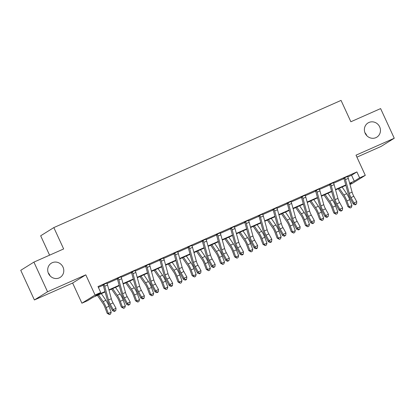 <?xml version="1.0" encoding="UTF-8"?>
<svg xmlns="http://www.w3.org/2000/svg" width="415" height="415" viewBox="0 0 415 415"><rect width="100%" height="100%" fill="white"/><g stroke="black" fill="none" stroke-linecap="round" stroke-linejoin="round"><path stroke-width="0.62" d="M48.249 272.925A8.362 7.921 -121.9 0 1 49.831 275.275A8.362 7.921 -121.9 0 1 50.075 275.861M62.997 267.084A8.362 7.921 -121.9 0 1 60.165 277.396A8.362 7.921 -121.9 0 1 48.493 273.506A8.362 7.921 -121.9 0 1 51.325 263.193A8.362 7.921 -121.9 0 1 62.997 267.084M364.925 132.691A8.362 7.921 -121.9 0 1 366.507 135.046A8.362 7.921 -121.9 0 1 366.751 135.627M379.668 126.855A8.362 7.921 -121.9 0 1 376.836 137.163A8.362 7.921 -121.9 0 1 365.169 133.277A8.362 7.921 -121.9 0 1 367.996 122.965A8.362 7.921 -121.9 0 1 379.668 126.855M105.104 291.963L92.903 297.368L87.57 300.688L81.905 303.199L95.066 295.003L100.731 292.497L95.393 295.817L104.995 291.563M72.63 283.03L85.791 274.839L47.554 291.771L33.911 262.114L20.75 270.31L34.388 299.962L72.63 283.03L81.905 303.199M49.587 255.173L40.67 235.787L53.831 227.591L341.047 100.404L350.867 121.756L380.612 108.59L394.25 138.242L356.013 155.179L365.288 175.343L352.127 183.534L349.985 184.483M356.916 157.14L381.089 146.438L394.25 138.242M47.554 291.771L34.388 299.962M347.796 176.909L351.557 175.244L356.895 171.919L98.002 286.563L100.731 292.497M98.371 287.362L103.236 285.204M107.034 283.523L117.398 278.932M121.196 277.251L131.56 272.66M135.357 270.979L145.727 266.389M149.519 264.708L159.889 260.117M163.681 258.436L174.051 253.845M177.843 252.164L188.213 247.573M192.005 245.893L202.375 241.302M206.172 239.621L216.537 235.03M220.334 233.355L230.699 228.758M234.496 227.083L244.86 222.487M248.658 220.811L259.027 216.22M262.82 214.539L273.189 209.949M276.981 208.268L287.351 203.677M291.143 201.996L301.513 197.405M305.305 195.724L315.675 191.133M319.472 189.453L329.837 184.862M333.634 183.181L343.999 178.59M347.697 176.453L343.589 178.118M333.536 182.725L329.427 184.39M319.374 188.996L315.26 190.661M305.212 195.268L301.098 196.933M291.05 201.54L286.936 203.205M276.888 207.811L272.774 209.476M262.726 214.083L258.612 215.743M248.564 220.355L244.451 222.015M234.397 226.626L230.289 228.286M220.235 232.898L216.127 234.558M206.073 239.17L201.96 240.83M191.912 245.441L187.798 247.101M177.75 251.713L173.636 253.373M163.588 257.985L159.474 259.645M149.426 264.256L145.312 265.916M135.264 270.528L131.15 272.188M121.097 276.8L116.989 278.46M106.935 283.072L102.827 284.732M85.791 274.839L95.066 295.003M356.895 171.919L359.623 177.853L365.288 175.343M33.911 262.114L63.651 248.943L53.831 227.591M349.835 183.944L351.796 182.725L349.752 183.627M345.871 185.349L335.59 189.899M331.704 191.621L321.423 196.171M317.542 197.893L307.261 202.442M303.381 204.164L293.099 208.714M289.219 210.436L278.937 214.986M275.057 216.708L264.775 221.257M260.895 222.974L250.613 227.529M246.733 229.246L236.451 233.801M232.571 235.518L222.29 240.072M218.404 241.789L208.123 246.344M204.242 248.061L193.961 252.616M190.08 254.333L179.799 258.887M175.919 260.604L165.637 265.159M161.757 266.876L151.475 271.431M147.595 273.148L137.313 277.702M133.433 279.42L123.151 283.974M119.271 285.691L108.989 290.246M349.638 183.233L354.286 181.173L359.623 177.853M108.875 289.846L119.157 285.292M123.037 283.575L133.319 279.02M137.204 277.303L147.486 272.748M151.366 271.031L161.648 266.477M165.528 264.76L175.81 260.205M179.69 258.488L189.971 253.933M193.852 252.216L204.133 247.662M208.014 245.945L218.295 241.395M222.175 239.673L232.457 235.123M236.337 233.401L246.619 228.852M250.504 227.13L260.786 222.58M264.666 220.858L274.948 216.308M278.828 214.586L289.11 210.037M292.99 208.314L303.272 203.765M307.152 202.043L317.433 197.493M321.314 195.771L331.595 191.222M335.476 189.505L345.757 184.95M351.557 175.244L354.286 181.173M348.299 178.372L345.467 179.628A4.575 1.453 66.1 0 0 344.881 177.962L344.59 177.672L347.692 176.297L347.713 176.712A4.575 1.453 66.1 0 1 348.299 178.372L352.091 192.119A6.536 2.075 -113.9 0 0 353.808 196.29L356.791 201.7L353.959 202.956L355.437 204.377L355.209 204.86L356.568 203.879L355.437 204.377M345.467 179.628L349.259 193.374A6.536 2.075 -113.9 0 0 350.976 197.545L353.959 202.956L353.398 204.154L350.41 198.744A9.799 3.113 66.1 0 1 347.837 192.487L344.045 178.741A1.307 0.415 -113.9 0 0 343.978 178.523L343.698 178.227M344.881 177.962L343.978 178.523M353.398 204.154L355.209 204.86M356.568 203.879L356.791 201.7M338.168 188.758L343.698 196.84A6.536 2.075 66.1 0 1 345.726 200.808L347.941 206.701L349.108 206.82L346.899 200.927A9.799 3.113 -113.9 0 0 343.853 194.972L339.268 188.27M350.198 207.977L349.108 206.82L351.946 205.57L351.334 207.474L350.198 207.977L347.941 206.701M351.946 205.57L349.731 199.672A9.799 3.113 -113.9 0 0 346.686 193.717L342.1 187.015M334.137 184.644L331.305 185.899A4.575 1.453 66.1 0 0 330.719 184.234L330.428 183.944L333.53 182.569L333.551 182.984A4.575 1.453 66.1 0 1 334.137 184.644L337.929 198.391A6.536 2.075 -113.9 0 0 339.641 202.562L342.629 207.972L339.797 209.227L341.27 210.649L341.047 211.131L342.406 210.151L341.27 210.649M331.305 185.899L335.097 199.646A6.536 2.075 -113.9 0 0 336.809 203.817L339.797 209.227L339.231 210.426L336.249 205.015A9.799 3.113 66.1 0 1 333.676 198.759L329.884 185.012A1.307 0.415 -113.9 0 0 329.816 184.794L329.536 184.499M330.719 184.234L329.816 184.794M339.231 210.426L341.047 211.131M342.406 210.151L342.629 207.972M319.975 190.916L317.143 192.171A4.575 1.453 66.1 0 0 316.557 190.506L316.266 190.215L319.363 188.841L319.389 189.256A4.575 1.453 66.1 0 1 319.975 190.916L323.767 204.662A6.536 2.075 -113.9 0 0 325.479 208.833L328.467 214.244L325.635 215.499L327.108 216.921L326.885 217.403L328.244 216.423L327.108 216.921M317.143 192.171L320.935 205.918A6.536 2.075 -113.9 0 0 322.647 210.089L325.635 215.499L325.07 216.697L322.087 211.287A9.799 3.113 66.1 0 1 319.514 205.031L315.722 191.284A1.307 0.415 -113.9 0 0 315.654 191.066L315.374 190.77M316.557 190.506L315.654 191.066M325.07 216.697L326.885 217.403M328.244 216.423L328.467 214.244M305.814 197.187L302.981 198.443A4.575 1.453 66.1 0 0 302.39 196.777L302.099 196.487L305.201 195.112L305.222 195.527A4.575 1.453 66.1 0 1 305.814 197.187L309.606 210.934A6.536 2.075 -113.9 0 0 311.317 215.105L314.305 220.515L311.473 221.771L312.946 223.192L312.723 223.675L314.082 222.694L312.946 223.192M302.981 198.443L306.773 212.19A6.536 2.075 -113.9 0 0 308.485 216.36L311.473 221.771L310.908 222.969L307.92 217.559A9.799 3.113 66.1 0 1 305.352 211.302L301.56 197.556A1.307 0.415 -113.9 0 0 301.492 197.338L301.212 197.042M302.39 196.777L301.492 197.338M310.908 222.969L312.723 223.675M314.082 222.694L314.305 220.515M324.006 195.029L329.536 203.111A6.536 2.075 66.1 0 1 331.564 207.08L333.779 212.973L334.947 213.092L332.737 207.199A9.799 3.113 -113.9 0 0 329.686 201.244L325.106 194.542M336.036 214.249L334.947 213.092L337.779 211.842L337.167 213.746L336.036 214.249L333.779 212.973M337.779 211.842L335.569 205.944A9.799 3.113 -113.9 0 0 332.519 199.989L327.938 193.286M309.844 201.301L315.369 209.383A6.536 2.075 66.1 0 1 317.402 213.352L319.617 219.245L320.785 219.364L318.57 213.471A9.799 3.113 -113.9 0 0 315.525 207.516L310.944 200.813M321.874 220.521L320.785 219.364L323.617 218.114L323.005 220.017L321.874 220.521L319.617 219.245M323.617 218.114L321.402 212.215A9.799 3.113 -113.9 0 0 318.357 206.26L313.776 199.558M295.682 207.573L301.207 215.655A6.536 2.075 66.1 0 1 303.24 219.623L305.456 225.516L306.623 225.636L304.408 219.743A9.799 3.113 -113.9 0 0 301.363 213.787L296.782 207.085M307.712 226.792L306.623 225.636L309.455 224.385L308.843 226.289L307.712 226.792L305.456 225.516M309.455 224.385L307.24 218.487A9.799 3.113 -113.9 0 0 304.195 212.532L299.614 205.83M291.652 203.459L288.819 204.714A4.575 1.453 66.1 0 0 288.228 203.049L287.937 202.759L291.04 201.384L291.06 201.794A4.575 1.453 66.1 0 1 291.652 203.459L295.444 217.206A6.536 2.075 -113.9 0 0 297.156 221.377L300.144 226.787L297.311 228.043L298.784 229.464L298.561 229.946L299.915 228.966L298.784 229.464M288.819 204.714L292.611 218.461A6.536 2.075 -113.9 0 0 294.323 222.627L297.311 228.043L296.746 229.241L293.758 223.83A9.799 3.113 66.1 0 1 291.19 217.574L287.398 203.827A1.307 0.415 -113.9 0 0 287.33 203.609L287.05 203.314M288.228 203.049L287.33 203.609M296.746 229.241L298.561 229.946M299.915 228.966L300.144 226.787M281.52 213.844L287.045 221.926A6.536 2.075 66.1 0 1 289.079 225.895L291.288 231.788L292.461 231.907L290.246 226.014A9.799 3.113 -113.9 0 0 287.201 220.059L282.62 213.357M293.55 233.064L292.461 231.907L295.293 230.657L294.681 232.561L293.55 233.064L291.288 231.788M295.293 230.657L293.078 224.759A9.799 3.113 -113.9 0 0 290.033 218.804L285.453 212.101M277.49 209.731L274.657 210.986A4.575 1.453 66.1 0 0 274.066 209.321L273.776 209.03L276.878 207.656L276.898 208.065A4.575 1.453 66.1 0 1 277.49 209.731L281.282 223.478A6.536 2.075 -113.9 0 0 282.994 227.648L285.982 233.059L283.149 234.314L284.623 235.736L284.394 236.218L285.753 235.238L284.623 235.736M274.657 210.986L278.449 224.733A6.536 2.075 -113.9 0 0 280.161 228.898L283.149 234.314L282.584 235.513L279.596 230.102A9.799 3.113 66.1 0 1 277.028 223.846L273.236 210.099A1.307 0.415 -113.9 0 0 273.169 209.881L272.888 209.585M274.066 209.321L273.169 209.881M282.584 235.513L284.394 236.218M285.753 235.238L285.982 233.059M263.323 216.002L260.49 217.258A4.575 1.453 66.1 0 0 259.904 215.593L259.614 215.302L262.716 213.927L262.737 214.337A4.575 1.453 66.1 0 1 263.323 216.002L267.115 229.749A6.536 2.075 -113.9 0 0 268.832 233.92L271.82 239.331L268.987 240.586L270.461 242.007L270.232 242.49L271.369 241.987L271.592 241.504L270.461 242.007M260.49 217.258L264.282 231.005A6.536 2.075 -113.9 0 0 265.999 235.17L268.987 240.586L268.422 241.784L265.434 236.368A9.799 3.113 66.1 0 1 262.866 230.118L259.074 216.371A1.307 0.415 -113.9 0 0 259.002 216.153L258.727 215.857M259.904 215.593L259.002 216.153M268.422 241.784L270.232 242.49M271.592 241.504L271.82 239.331M249.161 222.274L246.328 223.529A4.575 1.453 66.1 0 0 245.742 221.864L245.452 221.574L248.554 220.199L248.575 220.609A4.575 1.453 66.1 0 1 249.161 222.274L252.953 236.021A6.536 2.075 -113.9 0 0 254.67 240.192L257.653 245.602L254.82 246.858L256.299 248.279L256.071 248.761L257.207 248.258L257.43 247.776L256.299 248.279M246.328 223.529L250.121 237.276A6.536 2.075 -113.9 0 0 251.838 241.442L254.82 246.858L254.26 248.056L251.272 242.64A9.799 3.113 66.1 0 1 248.699 236.389L244.907 222.642A1.307 0.415 -113.9 0 0 244.84 222.424L244.56 222.129M245.742 221.864L244.84 222.424M254.26 248.056L256.071 248.761M257.43 247.776L257.653 245.602M234.999 228.546L232.167 229.801A4.575 1.453 66.1 0 0 231.58 228.136L231.29 227.845L234.392 226.471L234.413 226.881A4.575 1.453 66.1 0 1 234.999 228.546L238.791 242.293A6.536 2.075 -113.9 0 0 240.508 246.463L243.491 251.874L240.659 253.129L242.137 254.551L241.909 255.033L243.045 254.53L243.268 254.047L242.137 254.551M232.167 229.801L235.959 243.548A6.536 2.075 -113.9 0 0 237.676 247.714L240.659 253.129L240.098 254.328L237.11 248.912A9.799 3.113 66.1 0 1 234.537 242.661L230.745 228.914A1.307 0.415 -113.9 0 0 230.678 228.696L230.398 228.4M231.58 228.136L230.678 228.696M240.098 254.328L241.909 255.033M243.268 254.047L243.491 251.874M220.837 234.817L218.005 236.073A4.575 1.453 66.1 0 0 217.419 234.408L217.128 234.117L220.23 232.742L220.251 233.152A4.575 1.453 66.1 0 1 220.837 234.817L224.629 248.564A6.536 2.075 -113.9 0 0 226.341 252.735L229.329 258.146L226.497 259.401L227.97 260.822L227.747 261.305L229.106 260.319L227.97 260.822M218.005 236.073L221.797 249.82A6.536 2.075 -113.9 0 0 223.509 253.985L226.497 259.401L225.931 260.599L222.948 255.184A9.799 3.113 66.1 0 1 220.375 248.933L216.583 235.186A1.307 0.415 -113.9 0 0 216.516 234.968L216.236 234.672M217.419 234.408L216.516 234.968M225.931 260.599L227.747 261.305M229.106 260.319L229.329 258.146M267.359 220.116L272.883 228.198A6.536 2.075 66.1 0 1 274.912 232.167L277.127 238.06L278.299 238.179L276.084 232.286A9.799 3.113 -113.9 0 0 273.039 226.331L268.453 219.628M279.383 239.336L278.299 238.179L281.131 236.924L280.519 238.833L279.383 239.336L277.127 238.06M281.131 236.924L278.916 231.031A9.799 3.113 -113.9 0 0 275.871 225.075L271.291 218.373M253.197 226.388L258.721 234.465A6.536 2.075 66.1 0 1 260.75 238.438L262.965 244.331L264.137 244.451L261.922 238.558A9.799 3.113 -113.9 0 0 258.877 232.602L254.291 225.9M265.221 245.607L264.137 244.451L266.97 243.195L266.357 245.104L265.221 245.607L262.965 244.331M266.97 243.195L264.754 237.302A9.799 3.113 -113.9 0 0 261.709 231.347L257.124 224.645M239.03 232.659L244.56 240.736A6.536 2.075 66.1 0 1 246.588 244.71L248.803 250.603L249.975 250.722L247.76 244.829A9.799 3.113 -113.9 0 0 244.715 238.874L240.129 232.172M251.059 251.879L249.975 250.722L252.808 249.467L252.196 251.376L251.059 251.879L248.803 250.603M252.808 249.467L250.593 243.574A9.799 3.113 -113.9 0 0 247.548 237.619L242.962 230.916M224.868 238.931L230.398 247.008A6.536 2.075 66.1 0 1 232.426 250.982L234.641 256.875L235.808 256.994L233.598 251.101A9.799 3.113 -113.9 0 0 230.548 245.146L225.968 238.443M236.898 258.151L235.808 256.994L238.641 255.739L238.034 257.648L236.898 258.151L234.641 256.875M238.641 255.739L236.431 249.846A9.799 3.113 -113.9 0 0 233.386 243.89L228.8 237.188M210.706 245.203L216.236 253.28A6.536 2.075 66.1 0 1 218.264 257.253L220.479 263.146L221.646 263.266L219.436 257.373A9.799 3.113 -113.9 0 0 216.386 251.417L211.806 244.715M222.736 264.422L221.646 263.266L224.479 262.01L223.867 263.919L222.736 264.422L220.479 263.146M224.479 262.01L222.269 256.117A9.799 3.113 -113.9 0 0 219.219 250.162L214.638 243.46M206.675 241.089L203.843 242.344A4.575 1.453 66.1 0 0 203.257 240.679L202.966 240.389L206.063 239.014L206.089 239.424A4.575 1.453 66.1 0 1 206.675 241.089L210.467 254.836A6.536 2.075 -113.9 0 0 212.179 259.002L215.167 264.417L212.335 265.673L213.808 267.094L213.585 267.571L214.944 266.591L213.808 267.094M203.843 242.344L207.635 256.091A6.536 2.075 -113.9 0 0 209.347 260.257L212.335 265.673L211.769 266.871L208.787 261.455A9.799 3.113 66.1 0 1 206.214 255.204L202.421 241.457A1.307 0.415 -113.9 0 0 202.354 241.24L202.074 240.944M203.257 240.679L202.354 241.24M211.769 266.871L213.585 267.571M214.944 266.591L215.167 264.417M196.544 251.474L202.069 259.551A6.536 2.075 66.1 0 1 204.102 263.525L206.317 269.418L207.484 269.537L205.269 263.644A9.799 3.113 -113.9 0 0 202.224 257.689L197.644 250.987M208.574 270.694L207.484 269.537L210.317 268.282L209.705 270.191L208.574 270.694L206.317 269.418M210.317 268.282L208.102 262.389A9.799 3.113 -113.9 0 0 205.057 256.434L200.476 249.731M192.513 247.361L189.681 248.616A4.575 1.453 66.1 0 0 189.09 246.951L188.799 246.66L191.901 245.286L191.922 245.696A4.575 1.453 66.1 0 1 192.513 247.361L196.305 261.108A6.536 2.075 -113.9 0 0 198.017 265.273L201.005 270.689L198.173 271.944L199.646 273.366L199.423 273.843L200.782 272.863L199.646 273.366M189.681 248.616L193.473 262.363A6.536 2.075 -113.9 0 0 195.185 266.529L198.173 271.944L197.607 273.143L194.619 267.727A9.799 3.113 66.1 0 1 192.052 261.476L188.26 247.729A1.307 0.415 -113.9 0 0 188.192 247.511L187.912 247.216M189.09 246.951L188.192 247.511M197.607 273.143L199.423 273.843M200.782 272.863L201.005 270.689M182.382 257.746L187.907 265.823A6.536 2.075 66.1 0 1 189.94 269.797L192.155 275.69L193.323 275.809L191.108 269.916A9.799 3.113 -113.9 0 0 188.062 263.956L183.482 257.259M194.412 276.966L193.323 275.809L196.155 274.554L195.543 276.463L194.412 276.966L192.155 275.69M196.155 274.554L193.94 268.661A9.799 3.113 -113.9 0 0 190.895 262.705L186.314 256.003M178.351 253.632L175.519 254.888A4.575 1.453 66.1 0 0 174.928 253.223L174.637 252.932L177.739 251.557L177.76 251.967A4.575 1.453 66.1 0 1 178.351 253.632L182.144 267.379A6.536 2.075 -113.9 0 0 183.855 271.545L186.843 276.961L184.011 278.216L185.484 279.637L185.261 280.115L186.392 279.617L186.615 279.134L185.484 279.637M175.519 254.888L179.311 268.635A6.536 2.075 -113.9 0 0 181.023 272.8L184.011 278.216L183.446 279.414L180.458 273.999A9.799 3.113 66.1 0 1 177.89 267.748L174.098 254.001A1.307 0.415 -113.9 0 0 174.03 253.783L173.75 253.482M174.928 253.223L174.03 253.783M183.446 279.414L185.261 280.115M186.615 279.134L186.843 276.961M168.22 264.018L173.745 272.095A6.536 2.075 66.1 0 1 175.778 276.068L177.988 281.961L179.161 282.081L176.946 276.188A9.799 3.113 -113.9 0 0 173.901 270.227L169.32 263.53M180.25 283.238L179.161 282.081L181.993 280.825L181.381 282.734L180.25 283.238L177.988 281.961M181.993 280.825L179.778 274.932A9.799 3.113 -113.9 0 0 176.733 268.977L172.152 262.275M164.19 259.904L161.357 261.16A4.575 1.453 66.1 0 0 160.766 259.494L160.475 259.204L163.577 257.829L163.598 258.239A4.575 1.453 66.1 0 1 164.19 259.904L167.982 273.651A6.536 2.075 -113.9 0 0 169.694 277.817L172.681 283.232L169.849 284.488L171.322 285.909L171.094 286.386L172.23 285.888L172.453 285.406L171.322 285.909M161.357 261.16L165.149 274.906A6.536 2.075 -113.9 0 0 166.861 279.072L169.849 284.488L169.284 285.686L166.296 280.27A9.799 3.113 66.1 0 1 163.728 274.019L159.936 260.272A1.307 0.415 -113.9 0 0 159.868 260.055L159.588 259.754M160.766 259.494L159.868 260.055M169.284 285.686L171.094 286.386M172.453 285.406L172.681 283.232M154.058 270.29L159.583 278.366A6.536 2.075 66.1 0 1 161.611 282.34L163.826 288.233L164.999 288.352L162.784 282.459A9.799 3.113 -113.9 0 0 159.739 276.499L155.153 269.802M166.083 289.509L164.999 288.352L167.831 287.097L167.219 289.006L166.083 289.509L163.826 288.233M167.831 287.097L165.616 281.204A9.799 3.113 -113.9 0 0 162.571 275.249L157.985 268.546M150.023 266.176L147.19 267.431A4.575 1.453 66.1 0 0 146.604 265.766L146.313 265.476L149.416 264.101L149.436 264.511A4.575 1.453 66.1 0 1 150.023 266.176L153.815 279.923A6.536 2.075 -113.9 0 0 155.532 284.088L158.52 289.504L155.687 290.759L157.161 292.181L156.932 292.658L158.068 292.16L158.291 291.678L157.161 292.181M147.19 267.431L150.982 281.178A6.536 2.075 -113.9 0 0 152.699 285.344L155.687 290.759L155.122 291.958L152.134 286.542A9.799 3.113 66.1 0 1 149.566 280.291L145.774 266.544A1.307 0.415 -113.9 0 0 145.701 266.326L145.426 266.025M146.604 265.766L145.701 266.326M155.122 291.958L156.932 292.658M158.291 291.678L158.52 289.504M139.897 276.556L145.421 284.638A6.536 2.075 66.1 0 1 147.45 288.612L149.665 294.505L150.837 294.624L148.622 288.731A9.799 3.113 -113.9 0 0 145.577 282.771L140.991 276.074M151.921 295.781L150.837 294.624L153.669 293.369L153.057 295.278L151.921 295.781L149.665 294.505M153.669 293.369L151.454 287.476A9.799 3.113 -113.9 0 0 148.409 281.52L143.823 274.818M135.861 272.448L133.028 273.703A4.575 1.453 66.1 0 0 132.442 272.038L132.152 271.747L135.254 270.373L135.274 270.782A4.575 1.453 66.1 0 1 135.861 272.448L139.653 286.194A6.536 2.075 -113.9 0 0 141.37 290.36L144.353 295.776L141.52 297.031L142.999 298.452L142.77 298.93L143.906 298.432L144.13 297.949L142.999 298.452M133.028 273.703L136.82 287.445A6.536 2.075 -113.9 0 0 138.537 291.615L141.52 297.031L140.96 298.229L137.972 292.814A9.799 3.113 66.1 0 1 135.399 286.563L131.607 272.816A1.307 0.415 -113.9 0 0 131.539 272.598L131.259 272.297M132.442 272.038L131.539 272.598M140.96 298.229L142.77 298.93M144.13 297.949L144.353 295.776M125.729 282.828L131.259 290.91A6.536 2.075 66.1 0 1 133.288 294.883L135.503 300.776L136.675 300.896L134.46 295.003A9.799 3.113 -113.9 0 0 131.415 289.042L126.829 282.345M137.759 302.053L136.675 300.896L139.507 299.64L138.895 301.549L137.759 302.053L135.503 300.776M139.507 299.64L137.292 293.747A9.799 3.113 -113.9 0 0 134.247 287.792L129.662 281.09M111.568 289.099L117.097 297.182A6.536 2.075 66.1 0 1 119.126 301.155L121.341 307.048L122.508 307.167L120.298 301.274A9.799 3.113 -113.9 0 0 117.248 295.314L112.667 288.617M123.597 308.324L122.508 307.167L125.34 305.912L124.733 307.821L123.597 308.324L121.341 307.048M125.34 305.912L123.131 300.019A9.799 3.113 -113.9 0 0 120.085 294.064L115.5 287.362M121.699 278.719L118.866 279.975A4.575 1.453 66.1 0 0 118.28 278.309L117.99 278.019L121.092 276.644L121.113 277.054A4.575 1.453 66.1 0 1 121.699 278.719L125.491 292.466A6.536 2.075 -113.9 0 0 127.208 296.632L130.191 302.047L127.358 303.303L128.837 304.724L128.608 305.201L129.968 304.221L128.837 304.724M118.866 279.975L122.658 293.716A6.536 2.075 -113.9 0 0 124.376 297.887L127.358 303.303L126.798 304.501L123.81 299.085A9.799 3.113 66.1 0 1 121.237 292.834L117.445 279.088A1.307 0.415 -113.9 0 0 117.378 278.87L117.097 278.569M118.28 278.309L117.378 278.87M126.798 304.501L128.608 305.201M129.968 304.221L130.191 302.047M107.537 284.991L104.705 286.246A4.575 1.453 66.1 0 0 104.118 284.581L103.828 284.291L106.93 282.916L106.951 283.326A4.575 1.453 66.1 0 1 107.537 284.991L111.329 298.738A6.536 2.075 -113.9 0 0 113.041 302.903L116.029 308.319L113.196 309.574L114.67 310.996L114.447 311.473L115.806 310.493L114.67 310.996M104.705 286.246L108.497 299.988A6.536 2.075 -113.9 0 0 110.208 304.159L113.196 309.574L112.631 310.773L109.648 305.357A9.799 3.113 66.1 0 1 107.075 299.106L103.283 285.359A1.307 0.415 -113.9 0 0 103.216 285.141L102.936 284.84M104.118 284.581L103.216 285.141M112.631 310.773L114.447 311.473M115.806 310.493L116.029 308.319M97.406 295.371L102.936 303.453A6.536 2.075 66.1 0 1 104.964 307.427L107.179 313.32L108.346 313.439L106.136 307.546A9.799 3.113 -113.9 0 0 103.086 301.586L98.505 294.889M109.436 314.596L108.346 313.439L111.178 312.184L110.566 314.093L109.436 314.596L107.179 313.32M111.178 312.184L108.969 306.291A9.799 3.113 -113.9 0 0 105.918 300.336L101.338 293.633M352.091 192.119L349.259 193.374M353.808 196.29L350.976 197.545M346.899 200.927L349.731 199.672M343.853 194.972L346.686 193.717M337.929 198.391L335.097 199.646M339.641 202.562L336.809 203.817M323.767 204.662L320.935 205.918M325.479 208.833L322.647 210.089M309.606 210.934L306.773 212.19M311.317 215.105L308.485 216.36M332.737 207.199L335.569 205.944M329.686 201.244L332.519 199.989M318.57 213.471L321.402 212.215M315.525 207.516L318.357 206.26M304.408 219.743L307.24 218.487M301.363 213.787L304.195 212.532M295.444 217.206L292.611 218.461M297.156 221.377L294.323 222.627M290.246 226.014L293.078 224.759M287.201 220.059L290.033 218.804M281.282 223.478L278.449 224.733M282.994 227.648L280.161 228.898M267.115 229.749L264.282 231.005M268.832 233.92L265.999 235.17M252.953 236.021L250.121 237.276M254.67 240.192L251.838 241.442M238.791 242.293L235.959 243.548M240.508 246.463L237.676 247.714M224.629 248.564L221.797 249.82M226.341 252.735L223.509 253.985M276.084 232.286L278.916 231.031M273.039 226.331L275.871 225.075M261.922 238.558L264.754 237.302M258.877 232.602L261.709 231.347M247.76 244.829L250.593 243.574M244.715 238.874L247.548 237.619M233.598 251.101L236.431 249.846M230.548 245.146L233.386 243.89M219.436 257.373L222.269 256.117M216.386 251.417L219.219 250.162M210.467 254.836L207.635 256.091M212.179 259.002L209.347 260.257M205.269 263.644L208.102 262.389M202.224 257.689L205.057 256.434M196.305 261.108L193.473 262.363M198.017 265.273L195.185 266.529M191.108 269.916L193.94 268.661M188.062 263.956L190.895 262.705M182.144 267.379L179.311 268.635M183.855 271.545L181.023 272.8M176.946 276.188L179.778 274.932M173.901 270.227L176.733 268.977M167.982 273.651L165.149 274.906M169.694 277.817L166.861 279.072M162.784 282.459L165.616 281.204M159.739 276.499L162.571 275.249M153.815 279.923L150.982 281.178M155.532 284.088L152.699 285.344M148.622 288.731L151.454 287.476M145.577 282.771L148.409 281.52M139.653 286.194L136.82 287.445M141.37 290.36L138.537 291.615M134.46 295.003L137.292 293.747M131.415 289.042L134.247 287.792M120.298 301.274L123.131 300.019M117.248 295.314L120.085 294.064M125.491 292.466L122.658 293.716M127.208 296.632L124.376 297.887M111.329 298.738L108.497 299.988M113.041 302.903L110.208 304.159M106.136 307.546L108.969 306.291M103.086 301.586L105.918 300.336"/></g></svg>
